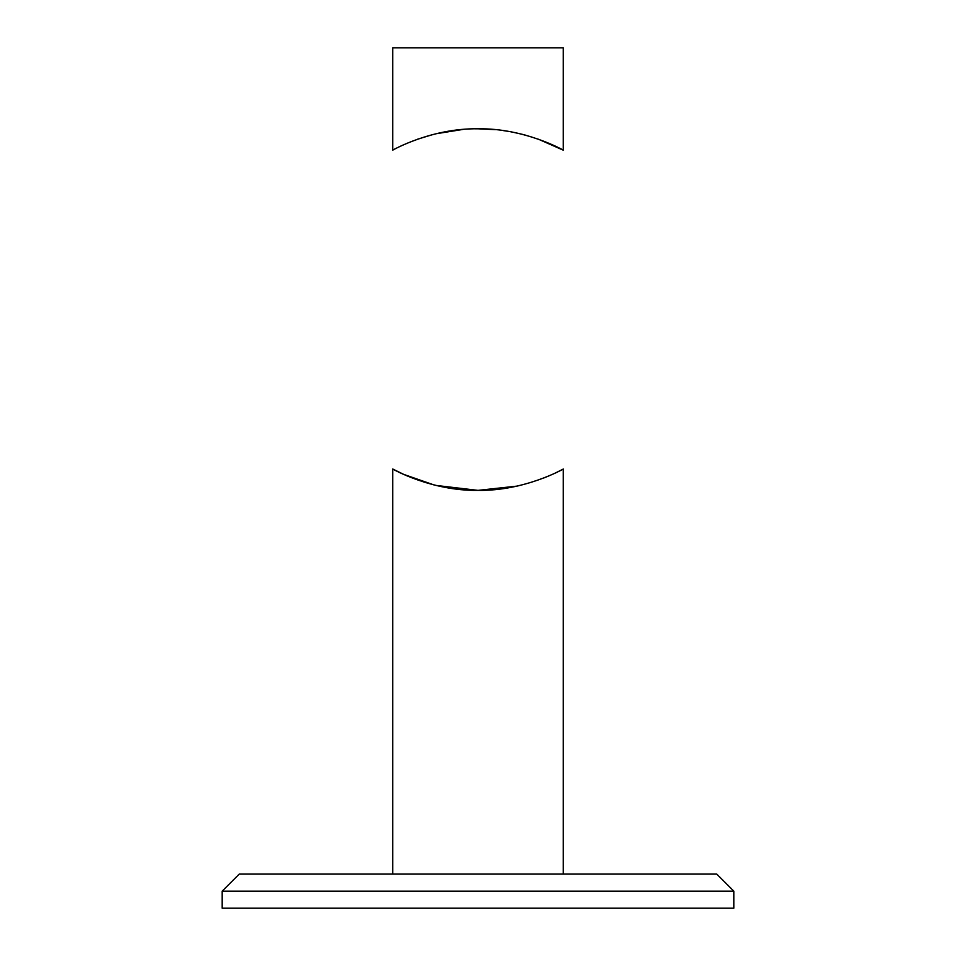 <?xml version="1.0" encoding="UTF-8"?>
<svg xmlns="http://www.w3.org/2000/svg" width="956" height="956" viewBox="0 0 956 956"><rect width="100%" height="100%" fill="white"/><g stroke="black" fill="none" stroke-linecap="round" stroke-linejoin="round"><path stroke-width="1.43" d="M463.003 489.747L478 490.368C431.538 491.169 392.163 468.894 392.725 468.99C392.175 468.87 431.479 491.169 478 490.368C524.426 491.169 563.861 468.882 563.275 468.99C563.873 468.882 524.294 491.205 478 490.368L436.079 485.433M433.857 484.895L403.635 474.355L392.725 468.99L392.725 874.095M446.117 487.536L452.809 488.6M543.845 477.952L548.816 475.921M556.655 472.36L561.542 469.91M487.345 490.117L495.339 489.532M503.155 488.612L510.241 487.464M518.785 485.708L516.993 486.114M516.945 486.126L478 490.368M460.649 129.646L452.797 130.578M435.96 133.768L463.003 129.43M478 128.809C524.426 127.996 563.861 150.295 563.275 150.188C563.873 150.295 524.294 127.973 478 128.809C431.538 128.008 392.163 150.283 392.725 150.188C392.175 150.307 431.479 128.008 478 128.809L495.435 129.646M392.725 150.188L392.725 47.8L563.275 47.8L563.275 150.188L538.419 139.206M525.513 135.166L517.793 133.243M442.485 132.334L436.39 133.661M432.805 134.545L417.641 139.182M503.358 130.602L508.747 131.438M513.456 132.322L522.669 134.414M222.186 891.147L239.239 874.095L716.761 874.095L733.814 891.147L222.186 891.147L222.186 908.2L733.814 908.2L733.814 891.147M563.275 468.99L563.275 874.095"/></g></svg>
